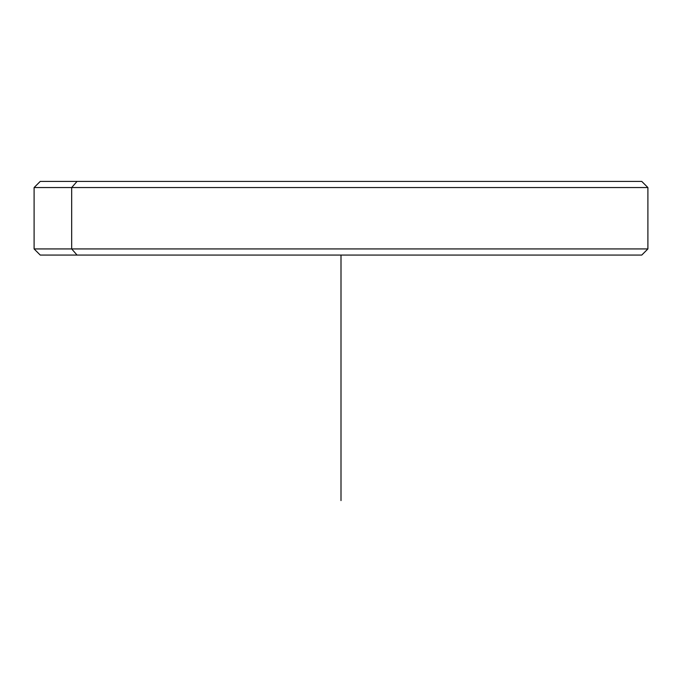 <?xml version="1.0" encoding="UTF-8"?>
<svg xmlns="http://www.w3.org/2000/svg" width="682" height="682" viewBox="0 0 682 682"><rect width="100%" height="100%" fill="white"/><g stroke="black" fill="none" stroke-linecap="round" stroke-linejoin="round"><path stroke-width="1.02" d="M604.943 181.412L77.057 181.412L641.762 181.412L647.9 187.55L71.67 187.55L77.057 181.412L71.67 187.55L34.1 187.55L647.9 187.55L647.9 248.93L71.67 248.93L71.67 187.55L71.67 248.93L34.1 248.93L647.9 248.93L641.762 255.068L77.057 255.068L71.67 248.93L77.057 255.068L40.238 255.068L34.1 248.93L34.1 187.55L40.238 181.412L77.057 181.412M77.057 255.068L604.943 255.068M341 255.068L341 500.588"/></g></svg>
